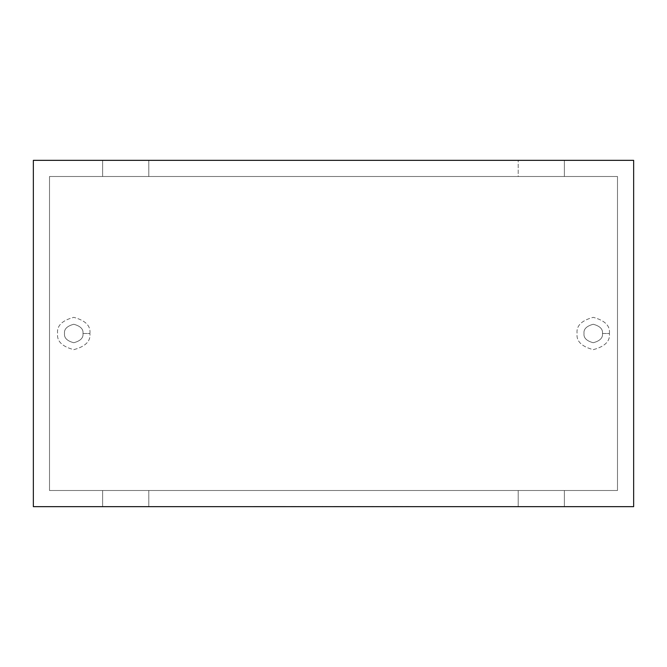 <?xml version="1.0" encoding="UTF-8"?>
<svg xmlns="http://www.w3.org/2000/svg" width="667" height="667" viewBox="0 0 667 667"><rect width="100%" height="100%" fill="white"/><g stroke="black" fill="none" stroke-linecap="round" stroke-linejoin="round"><path stroke-width="0.5" stroke-dasharray="3.33 2.5" d="M49.508 176.497L49.508 490.503L49.508 176.497L617.492 176.497L617.492 490.503L49.508 490.503L49.508 176.497L49.508 490.503L617.492 490.503L617.492 176.497L617.492 490.503L617.492 176.497L49.508 176.497L617.492 176.497L49.508 176.497L102.618 176.497L102.618 160.338L33.35 160.338L33.35 506.662L518.209 506.662L518.209 490.503L564.382 490.503L564.382 506.662L518.209 506.662L633.65 506.662L633.65 160.338L564.382 160.338L564.382 176.497L518.209 176.497L518.209 160.338L564.382 160.338L102.618 160.338L148.791 160.338L148.791 176.497L102.618 176.497L617.492 176.497L617.492 490.503L49.508 490.503L617.492 490.503L617.492 176.497L49.508 176.497L49.508 490.503L617.492 490.503L49.508 490.503L49.508 176.497L617.492 176.497L617.492 490.503L49.508 490.503L49.508 176.497L49.508 490.503L148.791 490.503L148.791 506.662L102.618 506.662L102.618 490.503L102.618 506.662L102.618 490.503L102.618 506.662L33.35 506.662L33.35 160.338L102.618 160.338L102.618 176.497L49.508 176.497M609.405 333.5C610.322 325.863 604.936 320.468 593.246 317.342C581.549 320.468 576.163 325.863 577.08 333.5C576.163 341.137 581.549 346.532 593.246 349.658C604.936 346.532 610.322 341.137 609.405 333.5C610.322 341.137 604.936 346.532 593.246 349.658C581.549 346.532 576.163 341.137 577.08 333.5C576.163 325.863 581.549 320.468 593.246 317.342C604.936 320.468 610.322 325.863 609.405 333.5L602.484 333.5C603.01 329.131 599.925 326.055 593.246 324.262C586.56 326.055 583.483 329.131 584.009 333.5C583.483 337.869 586.56 340.945 593.246 342.738C599.925 340.945 603.01 337.869 602.484 333.5C603.01 337.869 599.925 340.945 593.246 342.738C586.56 340.945 583.483 337.869 584.009 333.5C583.483 329.131 586.56 326.055 593.246 324.262C599.925 326.055 603.01 329.131 602.484 333.5C603.01 337.869 599.925 340.945 593.246 342.738C586.56 340.945 583.483 337.869 584.009 333.5C583.483 329.131 586.56 326.055 593.246 324.262C599.925 326.055 603.01 329.131 602.484 333.5C603.01 329.131 599.925 326.055 593.246 324.262C586.56 326.055 583.483 329.131 584.009 333.5C583.483 337.869 586.56 340.945 593.246 342.738C599.925 340.945 603.01 337.869 602.484 333.5L609.405 333.5M89.92 333.5C90.837 325.863 85.451 320.468 73.754 317.342C62.064 320.468 56.678 325.863 57.595 333.5C56.678 341.137 62.064 346.532 73.754 349.658C85.451 346.532 90.837 341.137 89.92 333.5C90.837 341.137 85.451 346.532 73.754 349.658C62.064 346.532 56.678 341.137 57.595 333.5C56.678 325.863 62.064 320.468 73.754 317.342C85.451 320.468 90.837 325.863 89.92 333.5L82.991 333.5C83.517 329.131 80.44 326.055 73.754 324.262C67.075 326.055 63.99 329.131 64.516 333.5C63.99 337.869 67.075 340.945 73.754 342.738C80.44 340.945 83.517 337.869 82.991 333.5C83.517 337.869 80.44 340.945 73.754 342.738C67.075 340.945 63.99 337.869 64.516 333.5C63.99 329.131 67.075 326.055 73.754 324.262C80.44 326.055 83.517 329.131 82.991 333.5C83.517 337.869 80.44 340.945 73.754 342.738C67.075 340.945 63.99 337.869 64.516 333.5C63.99 329.131 67.075 326.055 73.754 324.262C80.44 326.055 83.517 329.131 82.991 333.5C83.517 329.131 80.44 326.055 73.754 324.262C67.075 326.055 63.99 329.131 64.516 333.5C63.99 337.869 67.075 340.945 73.754 342.738C80.44 340.945 83.517 337.869 82.991 333.5L89.92 333.5M413.273 506.662L391.904 506.545L413.273 506.662M371.602 506.662L387.21 506.662L371.602 506.545M361.231 506.662L357.137 506.545L361.231 506.662M337.886 506.662L353.885 506.545L337.886 506.662M322.261 506.662L331.366 506.662L322.261 506.545M308.971 506.662L290.879 506.545L308.971 506.662M257.979 506.662L285.626 506.545L257.979 506.662M253.727 506.545L285.626 506.545L253.727 506.545M291.679 506.662L295.798 506.662M295.798 506.545L291.679 506.545M296.49 506.662L307.795 506.662L296.49 506.545M333.808 506.545L353.885 506.545L333.808 506.545M357.137 506.545L361.231 506.545L357.137 506.545M396.715 506.662L409.179 506.545L396.715 506.662M396.823 506.662L408.888 506.662M408.888 506.545L396.823 506.545M396.106 506.545L398.049 506.545L396.106 506.545M102.618 176.497L102.618 160.338L102.618 176.497M564.382 490.503L564.382 506.662L564.382 490.503L617.492 490.503L617.492 176.497L564.382 176.497L564.382 160.338L633.65 160.338L633.65 506.662L564.382 506.662L564.382 490.503M564.382 176.497L564.382 160.338L564.382 176.497M518.209 176.497L148.791 176.497L148.791 160.338L518.209 160.338L518.209 176.497M148.791 176.497L148.791 160.338L148.791 176.497M148.791 490.503L148.791 506.662L148.791 490.503L518.209 490.503L518.209 506.662L518.209 490.503L518.209 506.662L148.791 506.662L148.791 490.503"/><path stroke-width="1" d="M633.65 160.338L633.65 506.662L33.35 506.662L33.35 160.338L633.65 160.338L33.35 160.338L33.35 506.662L633.65 506.662L633.65 160.338"/></g></svg>
